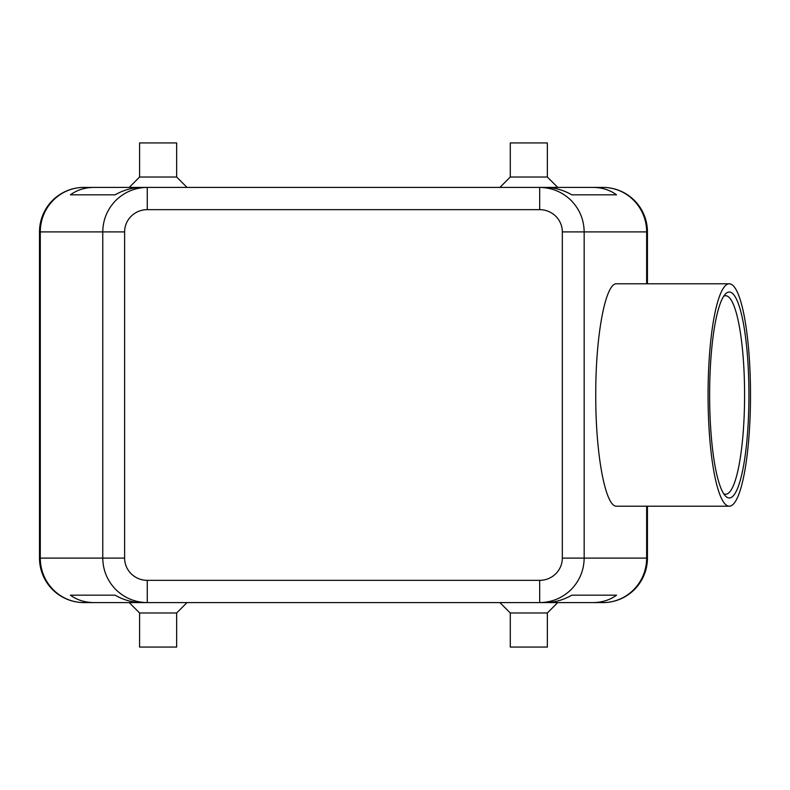 <?xml version="1.0" encoding="UTF-8"?>
<svg xmlns="http://www.w3.org/2000/svg" width="790" height="790" viewBox="0 0 790 790"><rect width="100%" height="100%" fill="white"/><g stroke="black" fill="none" stroke-linecap="round" stroke-linejoin="round"><path stroke-width="1.19" d="M723.709 493.75A99.273 18.94 90 0 0 725.645 494.273A99.273 18.94 90 0 0 744.585 395A99.273 18.94 90 0 0 725.645 295.727A99.273 18.94 90 0 0 723.709 296.25M748.93 395A102.977 19.651 -90 0 1 725.457 496.011A102.977 19.651 -90 0 1 709.627 395A102.977 19.651 -90 0 1 725.457 293.989A102.977 19.651 -90 0 1 748.93 395M708.057 395A111.212 21.221 -90 0 1 729.279 283.788A111.212 21.221 -90 0 1 750.5 395A111.212 21.221 -90 0 1 729.279 506.212A111.212 21.221 -90 0 1 708.057 395M729.279 506.212L616.674 506.212C605.495 507.457 595.522 454.447 595.759 395C595.522 335.553 605.495 282.543 616.674 283.788L729.279 283.788M592.915 602.592L545.357 602.592C554.452 602.523 563.27 600.044 571.812 595.176L616.536 595.176C609.86 600.044 601.99 602.523 592.915 602.592L602.948 602.592A44.487 44.487 0 0 0 647.435 558.105L647.435 506.212M94.02 187.408L141.578 187.408C132.483 187.477 123.665 189.956 115.123 194.824L70.399 194.824C77.074 189.956 84.945 187.477 94.02 187.408L83.987 187.408A44.487 44.487 0 0 0 39.5 231.895L39.5 558.105A44.487 44.487 0 0 0 83.987 602.592L94.02 602.592C84.945 602.523 77.074 600.044 70.399 595.176L115.123 595.176C123.665 600.044 132.483 602.523 141.578 602.592L539.679 602.592C551.884 602.385 562.371 598.05 571.14 589.557C579.623 580.788 583.968 570.311 584.165 558.105L584.165 231.895C583.968 219.689 579.623 209.212 571.14 200.443C562.371 191.95 551.884 187.615 539.679 187.408L592.915 187.408C601.99 187.477 609.86 189.956 616.536 194.824L571.812 194.824C563.27 189.956 554.452 187.477 545.357 187.408L539.679 187.408L539.679 209.656A22.643 22.239 0 0 1 562.322 231.895L562.322 558.105A22.643 22.239 0 0 1 539.679 580.344L539.679 602.592L602.948 602.592A44.487 43.687 90 0 0 633.847 589.557A44.487 43.687 90 0 0 646.645 558.105L562.322 558.105M647.435 283.788L647.435 231.895A44.487 44.487 0 0 0 602.948 187.408L592.915 187.408M562.322 231.895L646.645 231.895A44.487 43.687 90 0 0 633.847 200.443A44.487 43.687 90 0 0 602.948 187.408L147.256 187.408C135.05 187.615 124.563 191.95 115.794 200.443C107.312 209.212 102.967 219.689 102.769 231.895L124.613 231.895A22.643 22.239 180 0 1 147.256 209.656L147.256 187.408L83.987 187.408A44.487 43.687 -90 0 0 53.088 200.443A44.487 43.687 -90 0 0 40.29 231.895L39.5 231.895M539.679 580.344L147.256 580.344L147.256 602.592L83.987 602.592A44.487 43.687 -90 0 1 53.088 589.557A44.487 43.687 -90 0 1 40.29 558.105L40.29 231.895L102.769 231.895L102.769 558.105C102.967 570.311 107.312 580.788 115.794 589.557C124.563 598.05 135.05 602.385 147.256 602.592L94.02 602.592M70.399 194.824L115.123 194.824M571.812 194.824L616.536 194.824M70.399 595.176L115.123 595.176M571.812 595.176L616.536 595.176M510.281 177.029L547.351 177.029L547.351 142.931L510.281 142.931L510.281 177.029L499.902 187.408M139.583 177.029L139.583 142.931L176.654 142.931L176.654 177.029L139.583 177.029L129.204 187.408M547.351 612.971L547.351 647.069L510.281 647.069L510.281 612.971L547.351 612.971L557.73 602.592M176.654 612.971L139.583 612.971L139.583 647.069L176.654 647.069L176.654 612.971L187.033 602.592M647.435 231.895L646.645 231.895L646.645 283.788M646.645 506.212L646.645 558.105L647.435 558.105M147.256 580.344A22.643 22.239 180 0 1 124.613 558.105L39.5 558.105M147.256 209.656L539.679 209.656M124.613 558.105L124.613 231.895M176.654 177.029L187.033 187.408M557.73 187.408L547.351 177.029M129.204 602.592L139.583 612.971M510.281 612.971L499.902 602.592"/></g></svg>
